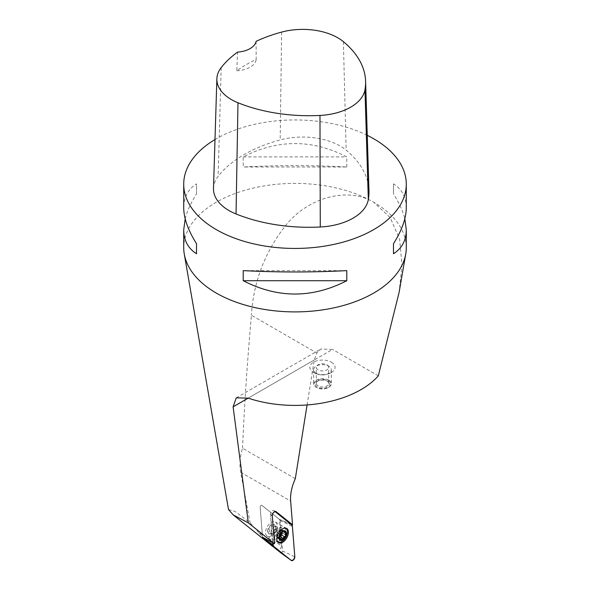 <?xml version="1.0" encoding="UTF-8"?>
<svg xmlns="http://www.w3.org/2000/svg" width="590" height="590" viewBox="0 0 590 590"><rect width="100%" height="100%" fill="white"/><g stroke="black" fill="none" stroke-linecap="round" stroke-linejoin="round"><path stroke-width="0.44" stroke-dasharray="2.95 2.21" d="M326.853 364.827A6.18 3.57 180 0 1 328.66 367.356A6.18 3.57 180 0 1 322.479 370.926A6.18 3.57 180 0 1 316.299 367.356A6.18 3.57 180 0 1 320.112 364.052A6.18 3.57 180 0 1 326.853 364.827M326.853 380.926L326.853 380.926A6.18 3.57 180 0 1 328.66 383.448A6.18 3.57 180 0 1 322.479 387.018A6.18 3.57 180 0 1 316.299 383.448A6.18 3.57 180 0 1 318.106 380.926A6.18 3.57 180 0 1 326.853 380.926L327.472 381.288A7.065 4.078 0 0 0 317.479 381.288A7.065 4.078 0 0 0 317.479 387.055A7.065 4.078 0 0 0 327.472 387.055A7.065 4.078 0 0 0 327.472 381.288L326.853 380.926M328.35 380.779A8.304 4.794 180 0 1 328.35 387.556A8.304 4.794 180 0 1 316.609 387.556A8.304 4.794 180 0 1 316.609 380.779A8.304 4.794 180 0 1 328.35 380.779M328.726 380.13A8.835 5.096 0 0 0 319.102 379.023A8.835 5.096 0 0 0 313.644 383.736A8.835 5.096 0 0 0 316.233 387.342A8.835 5.096 0 0 0 328.726 387.342A8.835 5.096 0 0 0 331.307 383.736A8.835 5.096 0 0 0 328.726 380.13M316.233 373.352A8.835 5.096 180 0 1 313.644 369.746A8.835 5.096 180 0 1 319.102 365.033A8.835 5.096 180 0 1 328.726 366.139A8.835 5.096 180 0 1 331.307 369.746A8.835 5.096 180 0 1 325.857 374.458A8.835 5.096 180 0 1 316.233 373.352M280.803 552.8A1.409 0.811 -60 0 0 281.939 552.417A1.409 0.811 -60 0 0 282.522 550.927L280.117 520.557A2.81 1.623 120 0 0 279.66 519.547L261.908 505.365A1.409 0.811 120 0 0 261.805 505.305A1.409 0.811 120 0 0 260.699 505.777A1.409 0.811 120 0 0 260.161 507.216L262.528 537.158L260.161 507.216A1.409 0.811 -60 0 1 260.699 505.777A1.409 0.811 -60 0 1 261.805 505.305A1.409 0.811 -60 0 1 261.908 505.365L279.409 519.34L290.56 523.972M272.72 546.465C269.092 543.479 264.431 538.869 258.73 532.63L281.504 545.779A2.825 1.63 -60 0 1 280.353 548.737A2.825 1.63 -60 0 1 278.096 549.578A2.825 1.63 -60 0 1 277.979 549.497L262.528 537.158M267.594 531.236A5.303 3.061 -60 0 1 269.903 525.904A5.303 3.061 -60 0 1 273.989 524.481A5.303 3.061 -60 0 1 275.088 526.907A5.303 3.061 -60 0 1 272.772 532.239A5.303 3.061 -60 0 1 268.693 533.662A5.303 3.061 -60 0 1 267.594 531.236M281.504 545.779L279.409 519.34M331.396 362.201A12.611 7.279 180 0 1 331.573 372.401A12.611 7.279 180 0 1 313.386 372.401A12.611 7.279 180 0 1 313.644 362.149A12.611 7.279 180 0 1 331.396 362.201M307.08 404.954L314.264 359.981L316.793 352.982L320.886 349.051L332.539 349.428L248.169 398.139L314.264 359.981M228.514 509.553L234.886 511.353L250.116 522.828L258.73 532.63M295.31 478.704L242.542 448.238C239.901 456.763 239.275 464.75 240.668 472.221L250.116 522.828M242.542 448.238C244.208 407.734 247.166 363.403 251.414 315.237L316.793 352.982M399.061 292.588L401.982 265.212L399.666 239.407L390.255 217.651L373.684 202.222C348.041 186.728 309.706 197.244 287.478 223.204C265.471 250.477 253.449 281.15 251.414 315.237M378.308 375.852L332.539 349.428M406.281 247.653A111.281 64.244 0 0 0 373.684 202.222A111.281 64.244 0 0 0 252.417 188.291A111.281 64.244 0 0 0 183.719 247.653M214.996 139.535A111.281 64.244 180 0 1 367.26 135.331M346.787 166.985L346.787 156.888C312.265 139.144 277.735 139.144 243.213 156.888L243.213 166.985C277.735 165.193 312.265 165.193 346.787 166.985L243.213 166.985M406.281 207.732C406.193 197.207 401.93 189.25 393.493 183.859L393.493 193.955C399.076 202.739 402.852 211.021 404.814 218.802M185.186 218.802C187.148 211.021 190.924 202.739 196.507 193.955L196.507 183.859C188.07 189.25 183.807 197.207 183.719 207.732M213.492 188.372A52.989 30.591 180 0 1 218.116 176.41A127.175 73.425 180 0 1 280.176 139.948A52.989 30.591 180 0 1 346.153 150.155A127.175 73.425 180 0 1 368.971 190.828M256.112 41.337L256.185 59.487A124.379 71.81 -0 0 0 236.767 70.77L237.564 52.119M236.767 70.77A21.196 12.235 -0 0 0 256.185 59.487M243.213 156.888L346.787 156.888M393.493 183.859L393.493 193.955M346.787 270.626L243.213 270.626M196.507 193.955L196.507 183.859M275.648 527.231A5.303 3.061 -60 0 1 271.901 533.721A5.303 3.061 -60 0 1 269.254 533.987A5.303 3.061 -60 0 1 269.254 527.866A5.303 3.061 -60 0 1 274.549 524.805A5.303 3.061 -60 0 1 275.648 527.231L275.648 527.954A4.418 2.552 120 0 0 274.733 525.933A4.418 2.552 120 0 0 271.334 527.113A4.418 2.552 120 0 0 269.401 531.561A4.418 2.552 120 0 0 270.316 533.581A4.418 2.552 120 0 0 272.528 533.36A4.418 2.552 120 0 0 275.648 527.954M274.652 537.328A7.773 4.484 -60 0 1 282.108 527.099A7.773 4.484 -60 0 1 284.033 527.423A7.773 4.484 -60 0 1 285.641 530.985A7.773 4.484 -60 0 1 282.249 538.803A7.773 4.484 -60 0 1 276.26 540.89A7.773 4.484 -60 0 1 275.014 539.385A7.773 4.484 -60 0 1 274.652 537.328M277.3 541.266A7.773 4.484 -60 0 1 278.06 532.954A7.773 4.484 -60 0 1 284.882 528.139M279.365 538.803L277.064 537.475L277.927 537.106L278.539 537.874L279.461 537.593M276.297 534.466L279.343 536.222L276.297 534.466L276.585 535.204A3.798 2.19 -60 0 0 277.374 536.937A3.798 2.19 -60 0 0 277.927 537.106A3.798 2.19 120 0 0 279.476 536.627M281.607 539.415L278.465 537.601M279.417 538.065L276.297 536.273L276.585 535.204A3.798 2.19 120 0 1 277.927 531.745A3.798 2.19 120 0 1 280.611 530.196A3.798 2.19 120 0 1 281.172 530.366A3.798 2.19 120 0 1 281.954 532.04L282.086 529.636L280.611 530.196L280.007 529.422L277.042 532.364L276.26 534.459M285.427 534.658L282.241 532.836M283.82 531.863L282.286 530.978M284.623 531.642L281.482 529.827M282.964 531.376L280.08 529.702M281.607 532.446L278.465 530.631M277.108 532.379L280.221 534.179L277.064 532.379M279.402 538.139L276.26 536.325L276.459 537.667L277.064 537.475M280.272 531.125A3.798 2.19 120 0 0 279.483 529.392A3.798 2.19 120 0 0 276.555 530.41A3.798 2.19 120 0 0 274.903 534.23A3.798 2.19 120 0 0 275.685 535.963A3.798 2.19 120 0 0 278.613 534.946A3.798 2.19 120 0 0 280.272 531.125M266.901 535.934A8.194 4.727 -60 0 1 267.425 526.398A8.194 4.727 -60 0 1 275.434 521.98A8.194 4.727 -60 0 1 275.434 531.435A8.194 4.727 -60 0 1 267.241 536.17A8.194 4.727 -60 0 1 266.901 535.934M274.955 511.508L273.974 510.719A2.803 1.623 120 0 0 273.767 510.593A2.803 1.623 120 0 0 271.555 511.545A2.803 1.623 120 0 0 270.478 514.414L272.728 542.8L270.633 516.368L274.955 511.508M275.626 511.456L273.974 510.719M272.3 515.682L270.478 514.414M273.236 546.76L277.979 549.497M240.668 472.221L290.649 501.072M343.387 41.654L346.153 150.155M221.191 67.599L218.116 176.41M281.607 32.096L280.176 139.948M273.649 535.167A5.834 3.37 120 0 0 273.922 536.716A5.834 3.37 120 0 0 278.524 537.04A5.834 3.37 120 0 0 281.902 530.403A5.834 3.37 120 0 0 279.247 527.482A5.834 3.37 120 0 0 273.649 535.167M277.153 528.824A4.418 2.552 -60 0 1 275.22 533.264A4.418 2.552 -60 0 1 271.82 534.444A4.418 2.552 -60 0 1 271.82 529.348A4.418 2.552 -60 0 1 276.238 526.796A4.418 2.552 -60 0 1 277.153 528.824M279.35 538.714L277.108 537.424M281.578 539.341L278.465 537.542M283.687 531.863L282.241 531.029M282.912 531.398L280.08 529.761M284.55 531.678L281.437 529.879M281.578 532.49L278.465 530.69M282.522 550.927L294.808 556.783M280.117 520.557L292.404 526.413M279.66 519.547L291.718 524.901M328.66 383.448L328.66 367.356M316.299 383.448L316.299 367.356M318.106 380.926L317.479 381.288M328.35 387.556L328.726 387.342M316.609 387.556L316.233 387.342M313.644 369.746L313.644 383.736M331.307 369.746L331.307 383.736M273.767 510.593L275.877 511.53M278.096 549.578L273.288 546.805M313.386 372.401A17.663 17.663 0 0 0 331.573 372.401M236.28 397.837L320.857 349.007M274.549 524.805L273.989 524.481M269.254 533.987L268.693 533.662M270.316 533.581L273.922 536.716L275.014 539.385M274.733 525.933L279.247 527.482L282.108 527.099M285.236 528.116L284.033 527.423M277.462 541.583L276.26 540.89M272.528 533.36L271.901 533.721M278.539 537.874L281.821 539.776M279.439 537.896L278.237 537.202M284.66 536.76L281.504 534.938M285.641 534.702L282.418 532.844M283.237 531.797L280.302 530.1M285.442 531.575L282.086 529.636M283.296 531.325L280.007 529.422M279.431 536.258L276.356 534.488M280.198 534.186L277.042 532.364M279.35 536.317L276.127 534.459M279.815 539.607L276.459 537.667M281.172 530.366L279.483 529.392M277.374 536.937L275.685 535.963M267.241 536.17L278.546 542.697M275.434 521.98L286.74 528.5"/><path stroke-width="0.89" d="M307.08 404.954L295.31 478.704A36.034 20.805 -60 0 0 290.649 501.072L292.529 524.79L276.105 511.67A3.053 1.763 120 0 0 275.877 511.53A3.053 1.763 120 0 0 273.48 512.562A3.053 1.763 120 0 0 272.3 515.682L274.527 543.796L248.316 522.858L233.102 406.842L236.28 397.837L248.169 398.139A93.39 53.919 0 0 0 378.308 375.852L399.061 292.588L405.728 254.039A111.281 64.244 0 0 0 406.281 247.653L406.281 229.879C406.193 240.403 401.93 248.361 393.493 253.752L393.493 243.655C401.93 230.306 406.193 218.33 406.281 207.732L406.281 184.191A111.281 64.244 180 0 1 295 248.442A111.281 64.244 180 0 1 183.719 184.191A111.281 64.244 180 0 1 214.996 139.535M291.349 560.5A2.803 1.623 120 0 0 293.621 559.777A2.803 1.623 120 0 0 294.808 556.783L292.404 526.413A4.204 2.426 120 0 0 291.718 524.901L292.404 526.413L294.808 556.783L293.591 559.807L291.312 560.478L273.568 546.296L272.728 542.8L272.882 544.784A4.204 2.426 120 0 0 273.568 546.296L291.312 560.478A2.803 1.623 120 0 0 291.349 560.5L280.788 552.793A1.409 0.811 -60 0 1 280.788 552.793A1.409 0.811 -60 0 1 280.774 552.778L263.022 538.604A2.81 1.623 120 0 1 262.565 537.593L262.528 537.158L274.527 543.796M292.529 524.79L290.56 523.972M248.316 522.858L233.234 514.923L272.75 546.48M233.234 514.923L228.514 509.553L184.272 254.039A111.281 64.244 0 0 0 295 311.896A111.281 64.244 0 0 0 405.728 254.039M183.719 184.191L183.719 207.732C183.807 218.33 188.07 230.306 196.507 243.655L196.507 253.752C188.07 248.361 183.807 240.403 183.719 229.879L183.719 247.653A111.281 64.244 0 0 0 184.272 254.039M367.26 135.331A111.281 64.244 180 0 1 373.684 138.761A111.281 64.244 180 0 1 406.281 184.191M243.213 280.715L243.213 270.626C277.735 272.418 312.265 272.418 346.787 270.626L346.787 280.715C312.265 298.466 277.735 298.466 243.213 280.715L346.787 280.715M404.814 218.802L406.281 229.879M183.719 229.879L185.186 218.802M365.601 81.25L368.971 190.828A127.175 73.425 180 0 1 368.322 199.649A52.989 30.591 180 0 1 320.274 226.995A127.175 73.425 180 0 1 236.044 213.964A52.989 30.591 180 0 1 213.492 188.372L216.869 78.802A49.619 28.645 180 0 1 221.191 67.599A123.804 71.479 180 0 1 237.564 52.119A21.196 12.235 180 0 0 256.112 41.337A123.804 71.479 180 0 1 281.607 32.096A49.619 28.645 180 0 1 343.387 41.654A123.804 71.479 180 0 1 365.601 81.25A123.804 71.479 180 0 1 364.967 89.842A49.619 28.645 180 0 1 319.979 115.441A123.804 71.479 180 0 1 237.984 102.756A49.619 28.645 180 0 1 216.869 78.802M393.493 243.655L393.493 253.752M196.507 253.752L196.507 243.655M286.393 533.434A5.303 3.061 -60 0 1 280.774 540.425A5.303 3.061 -60 0 1 280.774 532.932A5.303 3.061 -60 0 1 286.393 533.434M279.365 538.803L280.206 539.29L279.594 539.393L282.647 539.666A4.978 2.876 -60 0 1 279.594 539.393A4.978 2.876 -60 0 1 279.594 535.329A4.978 2.876 -60 0 1 282.647 531.531A4.978 2.876 -60 0 1 285.693 531.804A4.978 2.876 -60 0 1 285.693 535.868A4.978 2.876 -60 0 1 282.647 539.666L284.55 536.723L281.437 534.924L284.55 536.723M284.882 528.139A7.773 4.484 -60 0 1 285.833 528.463A7.773 4.484 -60 0 1 287.441 532.025A7.773 4.484 -60 0 1 284.048 539.843A7.773 4.484 -60 0 1 278.06 541.922A7.773 4.484 -60 0 1 277.3 541.266M279.594 539.393L279.35 536.317M279.343 536.207L281.607 532.446L282.647 531.531L283.237 531.797L282.713 531.494M279.439 537.896L281.578 539.341M282.912 531.398L285.693 531.804L285.641 534.702M285.427 534.658L285.693 535.868L284.66 536.76M279.461 537.593L281.437 534.924M279.476 536.627A3.798 2.19 120 0 0 280.611 535.558A3.798 2.19 120 0 0 281.954 532.099L281.954 532.04A3.798 2.19 120 0 1 281.954 532.099L282.182 532.814M283.215 538.478L280.08 536.664M281.526 534.946L282.499 532.999M285.427 532.792L283.82 531.863M291.718 524.901L274.955 511.508L291.718 524.901M278.207 542.461A8.194 4.727 -60 0 1 278.731 532.925A8.194 4.727 -60 0 1 286.74 528.5A8.194 4.727 -60 0 1 286.74 537.962A8.194 4.727 -60 0 1 278.546 542.697A8.194 4.727 -60 0 1 278.207 542.461M276.105 511.67L275.626 511.456M272.72 546.465L273.236 546.76M248.176 398.139L233.102 406.842M364.967 89.842L368.322 199.649M319.979 115.441L320.274 226.995M237.984 102.756L236.044 213.964M283.193 538.404L280.08 536.605M280.221 539.216L279.35 538.714M285.354 532.829L283.687 531.863M280.774 552.778L291.312 560.478M263.022 538.604L273.568 546.296M262.565 537.593L272.882 544.784M273.288 546.805L272.801 546.517M285.833 528.463L285.236 528.116M278.06 541.922L277.462 541.583"/></g></svg>
